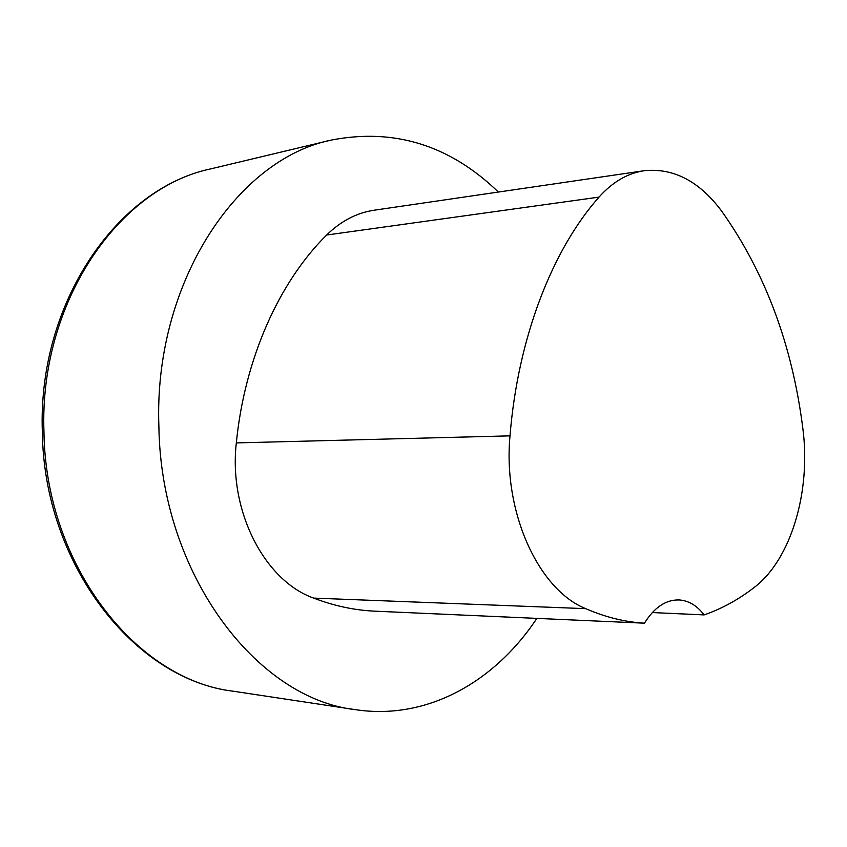 <?xml version="1.0" encoding="UTF-8"?>
<svg xmlns="http://www.w3.org/2000/svg" width="847" height="847" viewBox="0 0 847 847"><rect width="100%" height="100%" fill="white"/><g stroke="black" fill="none" stroke-linecap="round" stroke-linejoin="round"><path stroke-width="1.27" d="M536.86 618.395C494.712 681.994 426.888 720.522 355.507 709.67C256.514 698.754 160.93 573.843 158.887 426.507C153.508 283.798 236.641 159.056 331.357 140.062C394.247 127.886 449.916 145.218 498.375 192.047M644.26 170.713C627.638 173.18 612.561 181.978 599.009 197.107C552.297 249.738 517.877 337.868 510.01 435.856C502.822 511.99 538.448 589.713 585.701 608.654C605.467 617.23 625.065 622.069 644.472 623.18L375.052 611.174C354.671 610.306 334.205 605.944 313.644 598.098C264.666 580.756 228.499 511.101 236.324 442.907C244.677 358.366 279.309 281.755 326.646 235.021C340.896 221.067 356.756 212.798 374.236 210.204L644.26 170.713C673.492 167.77 699.251 181.173 721.528 210.935C765.18 272.385 792.284 344.898 802.85 428.476C811.098 491.069 791.299 559.221 754.338 587.352C738.753 599.464 722.015 608.654 704.132 614.911L652.285 612.561M589.417 620.735L592.307 620.84M644.472 623.18C654.36 607.257 666.007 599.507 679.442 599.962C688.897 600.724 697.134 605.711 704.132 614.911M43.959 431.938C45.611 565.849 136.854 680.183 233.253 691.216C134.874 679.633 43.97 564.97 42.35 432.055C37.501 303.268 117.024 188.32 211.104 168.797C118.898 187.663 39.1 302.22 43.959 431.938M510.01 435.856L236.324 442.907M599.009 197.107L326.646 235.021M585.701 608.654L313.644 598.098M331.357 140.062L211.104 168.797M355.507 709.67L233.253 691.216"/></g></svg>

